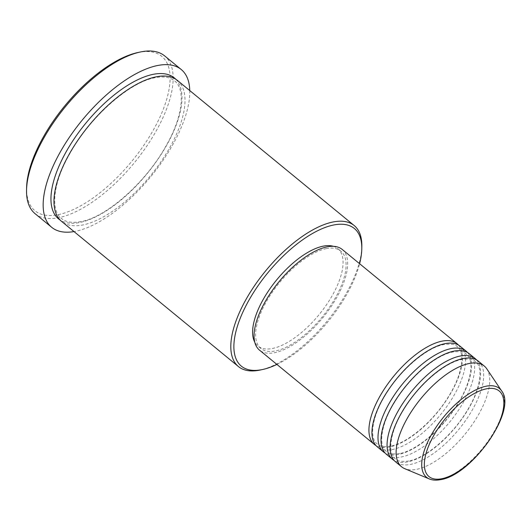 <?xml version="1.0" encoding="UTF-8"?>
<svg xmlns="http://www.w3.org/2000/svg" width="531" height="531" viewBox="0 0 531 531"><rect width="100%" height="100%" fill="white"/><g stroke="black" fill="none" stroke-linecap="round" stroke-linejoin="round"><path stroke-width="0.4" stroke-dasharray="2.65 1.99" d="M458.485 345.084A65.16 28.355 -50.6 0 1 445.808 401.144A65.16 28.355 -50.6 0 1 389.581 446.983A65.16 28.355 -50.6 0 1 375.994 445.569M460.092 346.205A65.16 28.355 -50.6 0 1 450.049 401.794A65.16 28.355 -50.6 0 1 392.608 449.465A65.16 28.355 -50.6 0 1 377.408 446.929M467.552 352.524A65.16 28.355 -50.6 0 1 454.881 408.591A65.16 28.355 -50.6 0 1 398.655 454.43A65.16 28.355 -50.6 0 1 385.068 453.009M469.165 353.646A65.16 28.355 -50.6 0 1 459.123 409.242A65.16 28.355 -50.6 0 1 401.675 456.912A65.16 28.355 -50.6 0 1 386.475 454.37M476.619 359.972A65.16 28.355 -50.6 0 1 463.948 416.032A65.16 28.355 -50.6 0 1 407.722 461.87A65.16 28.355 -50.6 0 1 394.135 460.457M478.232 361.093A65.16 28.355 -50.6 0 1 468.189 416.682A65.16 28.355 -50.6 0 1 410.742 464.353A65.16 28.355 -50.6 0 1 395.549 461.817M276.916 364.432A89.049 38.756 129.4 0 0 359.6 263.708M361.83 246.523A91.219 39.699 -50.6 0 1 327.016 321.262A91.219 39.699 -50.6 0 1 260.495 369.968M137.582 52.596A99.908 43.482 -50.6 0 1 138.425 52.423A99.908 43.482 -50.6 0 1 157.846 121.499A99.908 43.482 -50.6 0 1 58.251 214.65A99.908 43.482 -50.6 0 1 26.596 187.795M35.079 213.674A102.078 44.431 129.4 0 0 58.888 217.65A102.078 44.431 129.4 0 0 148.886 142.965A102.078 44.431 129.4 0 0 164.617 55.874M177.374 80.4A91.219 39.699 -50.6 0 1 163.316 158.225A91.219 39.699 -50.6 0 1 82.896 224.965A91.219 39.699 -50.6 0 1 61.616 221.414M342.203 249.431A65.16 28.355 -50.6 0 1 332.16 305.02A65.16 28.355 -50.6 0 1 274.719 352.69A65.16 28.355 -50.6 0 1 259.52 350.155M326.14 248.654A62.983 27.413 -50.6 0 1 340.829 251.11A62.983 27.413 -50.6 0 1 331.118 304.847A62.983 27.413 -50.6 0 1 275.589 350.925A62.983 27.413 -50.6 0 1 260.9 348.475A62.983 27.413 -50.6 0 1 270.604 294.738A62.983 27.413 -50.6 0 1 326.14 248.654M333.495 246.338A62.983 27.413 -50.6 0 1 337.802 248.627A62.983 27.413 -50.6 0 1 328.098 302.365A62.983 27.413 -50.6 0 1 272.569 348.449A62.983 27.413 -50.6 0 1 257.874 345.993A62.983 27.413 -50.6 0 1 254.794 342.21M189.766 90.569A102.078 44.431 -50.6 0 1 151.62 175.628A102.078 44.431 -50.6 0 1 75.515 231.304A102.078 44.431 -50.6 0 1 74.008 231.582M486.768 368.813A65.16 28.355 -50.6 0 1 471.913 425.092A65.16 28.355 -50.6 0 1 416.789 469.318A65.16 28.355 -50.6 0 1 404.781 468.687M501.616 390.896A57.441 25.003 -50.6 0 1 488.52 440.511A57.441 25.003 -50.6 0 1 439.927 479.506A57.441 25.003 -50.6 0 1 429.34 478.949M175.794 79.245A91.219 39.699 -50.6 0 1 159.081 157.574A91.219 39.699 -50.6 0 1 79.869 222.482A91.219 39.699 -50.6 0 1 60.176 220.086M390.663 446.1C383.482 446.976 379.021 446.279 377.275 444.009C369.098 438.447 371.687 416.503 385.991 394.068C400.759 369.609 426.931 347.486 443.816 344.553C450.998 343.67 455.459 344.367 457.204 346.643C465.388 352.206 462.793 374.149 448.496 396.584C433.721 421.037 407.549 443.166 390.663 446.1M399.73 453.54C392.548 454.423 388.088 453.726 386.342 451.45C378.165 445.887 380.754 423.944 395.057 401.509C409.826 377.056 435.997 354.927 452.883 352C460.065 351.117 464.532 351.814 466.271 354.084C474.455 359.646 471.867 381.59 457.563 404.025C442.788 428.484 416.616 450.613 399.73 453.54M408.804 460.988C401.622 461.864 397.155 461.173 395.416 458.897C387.232 453.335 389.82 431.391 404.124 408.956C418.893 384.504 445.064 362.374 461.95 359.441C469.132 358.558 473.599 359.255 475.345 361.531C483.522 367.094 480.933 389.037 466.63 411.472C451.861 435.924 425.689 458.054 408.804 460.988M80.951 221.593C72.382 223.219 65.89 222.184 61.483 218.493C50.458 210.508 52.728 183.587 69.395 154.408C89.321 117.623 129.305 82.126 155.019 77.732C163.594 76.112 170.079 77.148 174.487 80.838C185.511 88.823 183.248 115.745 166.575 144.917C146.649 181.702 106.671 217.206 80.951 221.593M340.829 251.11L337.802 248.627M260.9 348.475L257.874 345.993"/><path stroke-width="0.8" d="M375.994 445.569A65.16 28.355 -50.6 0 1 374.388 444.447A65.16 28.355 -50.6 0 1 384.431 388.858A65.16 28.355 -50.6 0 1 441.872 341.181A65.16 28.355 -50.6 0 1 457.072 343.723A65.16 28.355 -50.6 0 1 458.485 345.084M385.068 453.009A65.16 28.355 -50.6 0 1 383.455 451.888L377.408 446.929A65.16 28.355 -50.6 0 1 387.451 391.334A65.16 28.355 -50.6 0 1 444.898 343.663A65.16 28.355 -50.6 0 1 460.092 346.205L466.138 351.164A65.16 28.355 -50.6 0 1 467.552 352.524M383.455 451.888A65.16 28.355 -50.6 0 1 393.498 396.299A65.16 28.355 -50.6 0 1 450.945 348.628A65.16 28.355 -50.6 0 1 466.138 351.164M394.135 460.457A65.16 28.355 -50.6 0 1 392.522 459.335L386.475 454.37A65.16 28.355 -50.6 0 1 396.518 398.781A65.16 28.355 -50.6 0 1 453.965 351.11A65.16 28.355 -50.6 0 1 469.165 353.646L475.205 358.611A65.16 28.355 -50.6 0 1 476.619 359.972M392.522 459.335A65.16 28.355 -50.6 0 1 402.564 403.746A65.16 28.355 -50.6 0 1 460.012 356.075A65.16 28.355 -50.6 0 1 475.205 358.611M401.589 466.776L395.549 461.817A65.16 28.355 -50.6 0 1 405.591 406.228A65.16 28.355 -50.6 0 1 463.032 358.551A65.16 28.355 -50.6 0 1 478.232 361.093L484.279 366.058A65.16 28.355 -50.6 0 1 486.768 368.813L501.616 390.896A57.441 25.003 -50.6 0 0 486.024 386.229A57.441 25.003 -50.6 0 0 433.449 431.311A57.441 25.003 -50.6 0 0 429.34 478.949L404.781 468.687A65.16 28.355 -50.6 0 1 401.589 466.776A65.16 28.355 -50.6 0 1 411.631 411.186A65.16 28.355 -50.6 0 1 469.079 363.516A65.16 28.355 -50.6 0 1 484.279 366.058M359.6 263.708A89.049 38.756 129.4 0 0 361.784 248.946A89.049 38.756 129.4 0 0 333.574 225.011A89.049 38.756 129.4 0 0 244.804 308.033A89.049 38.756 129.4 0 0 262.108 369.609A89.049 38.756 129.4 0 0 262.865 369.45A89.049 38.756 129.4 0 0 276.916 364.432M262.865 369.45L260.495 369.968A91.219 39.699 -50.6 0 1 259.725 370.127A91.219 39.699 -50.6 0 1 238.452 366.576A91.219 39.699 -50.6 0 1 252.51 288.745A91.219 39.699 -50.6 0 1 332.93 222.004A91.219 39.699 -50.6 0 1 354.21 225.562A91.219 39.699 -50.6 0 1 361.83 246.523L361.784 248.946M181.244 69.521L164.617 55.874A102.078 44.431 129.4 0 0 140.808 51.899A102.078 44.431 129.4 0 0 139.945 52.078A102.078 44.431 129.4 0 0 65.512 106.585A102.078 44.431 129.4 0 0 26.55 190.217A102.078 44.431 129.4 0 0 35.079 213.674L51.706 227.321A102.078 44.431 -50.6 0 1 67.437 140.23A102.078 44.431 -50.6 0 1 157.435 65.545A102.078 44.431 -50.6 0 1 181.244 69.521A102.078 44.431 -50.6 0 1 189.766 90.569M238.452 366.576L61.616 221.414A91.219 39.699 -50.6 0 1 75.674 143.582A91.219 39.699 -50.6 0 1 156.101 76.842A91.219 39.699 -50.6 0 1 177.374 80.4L354.21 225.562M374.388 444.447L259.52 350.155A65.16 28.355 -50.6 0 1 269.562 294.559A65.16 28.355 -50.6 0 1 327.01 246.888A65.16 28.355 -50.6 0 1 342.203 249.431L457.072 343.723M254.794 342.21A62.983 27.413 -50.6 0 1 270.644 287.769A62.983 27.413 -50.6 0 1 323.113 246.172A62.983 27.413 -50.6 0 1 333.495 246.338M26.55 190.217L26.596 187.795A99.908 43.482 -50.6 0 1 64.729 105.948A99.908 43.482 -50.6 0 1 137.582 52.596L139.945 52.078M74.008 231.582A102.078 44.431 -50.6 0 1 51.706 227.321M441.885 478.716A55.343 24.087 129.4 0 0 497.056 427.123A55.343 24.087 129.4 0 0 486.303 388.851A55.343 24.087 129.4 0 0 431.132 440.451A55.343 24.087 129.4 0 0 441.885 478.716M60.176 220.086A91.219 39.699 -50.6 0 1 71.466 142.939A91.219 39.699 -50.6 0 1 153.081 74.36A91.219 39.699 -50.6 0 1 175.794 79.245M429.34 478.949C432.639 480.283 436.462 480.502 440.803 479.606C471.827 475.053 517.533 410.556 501.616 390.896"/></g></svg>
